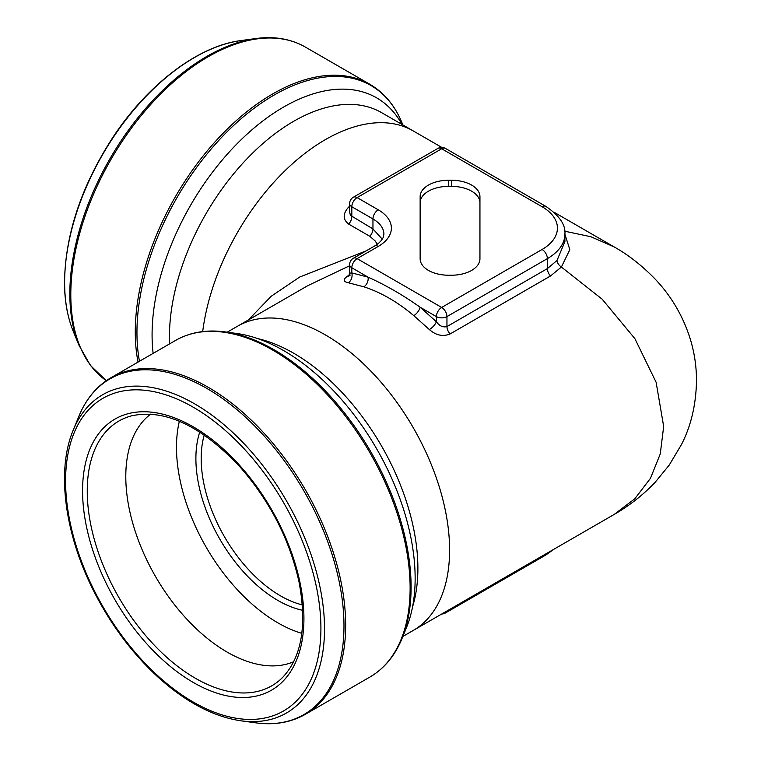 <?xml version="1.0" encoding="UTF-8"?>
<svg xmlns="http://www.w3.org/2000/svg" width="761" height="761" viewBox="0 0 761 761"><rect width="100%" height="100%" fill="white"/><g stroke="black" fill="none" stroke-linecap="round" stroke-linejoin="round"><path stroke-width="1.14" d="M448.543 180.271L451.539 180.271A28.404 16.4 180 0 1 479.944 196.671L479.944 258.816A28.404 16.4 180 0 1 451.539 275.216L448.543 275.216A28.404 16.4 180 0 1 420.139 258.816L420.139 196.671A28.404 16.4 180 0 1 448.543 180.271L448.543 186.378A28.404 16.4 0 0 0 420.139 202.778L420.139 258.816M564.71 231.201L590.859 236.728L614.089 246.887C628.415 254.868 642.189 265.694 655.392 279.354C668.415 293.052 682.512 313.18 690.798 340.785C694.593 353.827 696.496 367.135 696.505 380.728C696.039 404.605 691.045 425.846 681.533 444.434L669.233 465.076L655.316 482.103C643.178 494.916 629.433 505.713 614.089 514.493M382.479 180.414L395.682 172.795M377.218 244.3L375.344 241.132L369.827 236.3L348.69 224.095C342.859 219.539 342.716 214.012 348.253 207.506L349.622 206.183M248.371 319.972L271.23 296.248L299.663 277.052L366.146 250.873M402.864 636.443L614.117 514.474L634.807 498.778L650.446 478.346L660.263 453.946L663.668 426.464L656.125 382.298L634.883 338.645L602.198 299.225L561.39 267.044L550.507 275.977L450.084 333.955C442.978 336.866 436.072 335.401 429.375 329.57L413.784 315.634C397.546 301.936 380.9 292.329 363.853 286.811L348.253 282.74C342.716 281.513 342.859 279.068 348.69 275.415L349.299 275.063M349.622 265.76L307.815 285.651M564.9 234.226L569.827 249.637L561.39 267.044A7.477 4.775 -140 0 1 556.985 260.5L564.9 241.598L564.9 234.217A59.796 34.521 180 0 1 547.378 258.626L446.954 316.605L446.954 326.574L547.378 268.595L556.985 260.5M369.827 236.3A7.477 4.319 120 0 0 372.957 228.928L372.957 218.959L351.82 206.745A7.477 4.319 180 0 1 349.622 203.701L349.622 212.129L350.431 215.353L372.957 228.928L382.279 239.201M429.375 329.57A7.477 2.673 -45.7 0 0 436.386 321.751L436.386 316.605L420.129 307.216L436.386 321.751C439.439 325.974 442.959 327.582 446.954 326.574A7.477 4.319 -120 0 0 450.084 333.955M349.632 273.18L351.82 272.923A7.477 5.489 -79.9 0 1 348.253 282.74M413.784 315.634A7.477 3.358 -50.8 0 0 420.129 307.216C402.969 295.068 385.618 285.052 368.077 277.166A7.477 5.099 -71.2 0 1 363.853 286.811M348.253 207.506A7.477 2.673 -134.3 0 0 349.622 208.162M479.944 258.816L479.944 202.778A28.404 16.4 0 0 0 451.539 186.378L448.543 186.378M402.036 124.462A186.007 107.396 120 0 0 246.231 134.897A186.007 107.396 120 0 0 153.132 353.38M415.145 578.398A186.007 107.396 60 0 1 406.488 627.587L402.065 638.403A193.846 111.915 60 0 0 411.092 587.131A193.846 111.915 60 0 0 225.113 331.901L236.69 333.48A186.007 107.396 60 0 1 415.145 578.398M302.345 604.909A112.124 64.733 60 0 1 224.4 536.648A112.124 64.733 60 0 1 204.262 435.007M302.678 610.303A115.862 66.892 60 0 1 219.891 539.254A115.862 66.892 60 0 1 199.753 432.029M301.832 633.352A143.315 82.74 60 0 1 179.368 421.233M293.689 661.737A143.315 82.74 60 0 1 155.472 576.438A143.315 82.74 60 0 1 150.716 414.098M437.936 148.395A7.477 4.319 -120 0 1 441.675 148.766L357.099 197.594L378.246 209.798A44.851 25.893 180 0 1 378.246 246.421L357.099 258.626L441.675 307.454L542.098 249.475A52.328 30.212 0 0 0 542.098 206.745L441.675 148.766A7.477 4.319 -60 0 1 445.404 148.395A7.477 7.477 0 0 0 437.936 148.395L353.361 197.223A7.477 7.477 0 0 0 349.622 203.701M257.76 338.616A175.658 101.422 60 0 1 417.884 568.362A175.658 101.422 60 0 1 412.576 606.774M413.213 630.469A175.658 101.422 -120 0 0 449.599 550.051A175.658 101.422 -120 0 0 372.919 373.28A175.658 101.422 -120 0 0 237.556 326.212L307.653 285.746M202.692 331.587A175.658 101.422 -60 0 1 286.945 168.856A175.658 101.422 -60 0 1 413.213 130.911L441.77 147.396M413.213 130.911L381.508 112.599A175.658 101.422 120 0 0 246.145 159.667A175.658 101.422 120 0 0 169.465 336.438A175.658 101.422 120 0 0 169.636 343.848M378.246 246.421A7.477 4.319 60 0 0 374.507 246.05L353.361 258.255A7.477 4.319 60 0 1 357.099 258.626A7.477 4.319 -60 0 0 351.82 267.777L351.82 272.923L368.077 277.166L351.82 267.777A7.477 4.319 180 0 1 349.622 264.733L349.622 273.161L348.681 276.167L350.269 275.073M550.507 275.977A7.477 4.319 -120 0 1 547.378 268.595L547.378 258.626A7.477 4.319 60 0 0 542.098 249.475M353.361 197.223A7.477 4.319 -120 0 1 357.099 197.594A7.477 4.319 120 0 0 351.82 206.745L351.82 216.723A7.477 4.319 120 0 1 348.69 224.095M374.507 246.05C375.363 245.698 380.957 242.321 383.287 237.261L383.905 234.217A37.375 21.574 0 0 0 372.957 218.959A7.477 4.319 -60 0 1 378.246 209.798M446.954 316.605A7.477 4.319 180 0 1 436.386 316.605A7.477 4.319 -60 0 1 441.675 307.454A7.477 4.319 -120 0 1 446.954 316.605M553.913 549.242L545.837 555.007A7.477 4.319 -120 0 0 547.188 553.123M545.837 555.007L445.404 612.986A7.477 4.319 -120 0 0 446.755 611.102M542.098 206.745A7.477 4.319 -60 0 1 545.837 206.374L445.404 148.395M451.539 186.378L451.539 180.271M345.656 625.323A194.35 112.209 60 0 1 305.399 714.294L369.875 677.071A194.35 112.209 -120 0 0 410.122 588.101A194.35 112.209 -120 0 0 325.289 392.514A194.35 112.209 -120 0 0 175.525 340.452L111.058 377.675A194.35 112.209 60 0 1 260.823 429.737A194.35 112.209 60 0 1 345.656 625.323M240.942 720.81C213.185 716.672 185.313 701.889 157.327 676.462C132.309 653.318 111.382 625.38 94.545 592.657C64.799 535.002 56.095 470.783 73.18 430.241A183.772 106.102 60 0 1 218.15 419.92A183.772 106.102 60 0 1 324.519 628.89A183.772 106.102 60 0 1 240.942 720.81L255.82 722.836A193.846 111.915 -120 0 0 343.982 625.884A193.846 111.915 -120 0 0 231.772 405.451A193.846 111.915 -120 0 0 78.859 416.343C86.012 398.945 96.742 386.055 111.058 377.675M320.914 628.329A180.538 104.238 60 0 1 129.418 645.442A180.538 104.238 60 0 1 129.418 390.117A180.538 104.238 60 0 1 320.914 628.329M303.924 618.531A156.519 90.369 -120 0 0 193.246 426.826A156.519 90.369 -120 0 0 82.569 490.731A156.519 90.369 -120 0 0 193.246 682.436A156.519 90.369 -120 0 0 303.924 618.531M87.249 491.016A152.866 88.257 60 0 1 131.263 415.906C164.557 408.59 200.647 425.418 239.544 466.398C269.66 500.709 289.465 539.111 298.959 581.623C307.235 625.38 301.708 657.399 282.398 677.671A152.866 88.257 60 0 1 161.617 652.538A152.866 88.257 60 0 1 87.249 491.016M402.864 124.937L402.065 122.978A193.846 111.915 120 0 0 249.151 112.095A193.846 111.915 120 0 0 136.951 332.519A193.846 111.915 120 0 0 139.472 361.266M70.802 294.735A194.35 112.209 120 0 0 106.312 380.681L90.445 365.47L78.859 345.037A193.846 111.915 -60 0 1 69.841 293.775A193.846 111.915 -60 0 1 255.82 38.545C274.464 36.033 290.987 38.887 305.399 47.087A194.35 112.209 120 0 0 155.644 99.158A194.35 112.209 120 0 0 70.802 294.735M138.045 362.084A194.35 112.209 -60 0 1 135.277 331.958A194.35 112.209 -60 0 1 220.11 136.381A194.35 112.209 -60 0 1 369.875 84.309L305.399 47.087M73.18 331.14C67.406 316.899 64.514 300.519 64.495 281.979C65.379 233.998 81.513 185.798 112.875 137.37C147.862 84.233 198.079 45.974 240.942 40.571A183.772 106.102 120 0 0 64.628 282.54A183.772 106.102 120 0 0 73.18 331.14L78.859 345.037M227.206 332.186L237.556 326.212M553.913 212.138L614.117 246.906M441.77 613.984A7.477 7.477 0 0 0 445.404 612.986M353.361 258.255A7.477 7.477 0 0 0 349.622 264.733M564.9 234.217C565.832 224.952 559.478 215.677 545.837 206.374M73.18 430.241L78.859 416.343M255.82 722.836C274.464 725.347 290.987 722.493 305.399 714.294M175.525 340.452C189.936 332.253 206.469 329.399 225.113 331.901M369.875 677.071C384.181 668.691 394.911 655.801 402.065 638.403M240.942 40.571L255.82 38.545M369.875 84.309C384.181 92.69 394.911 105.579 402.065 122.978"/></g></svg>
